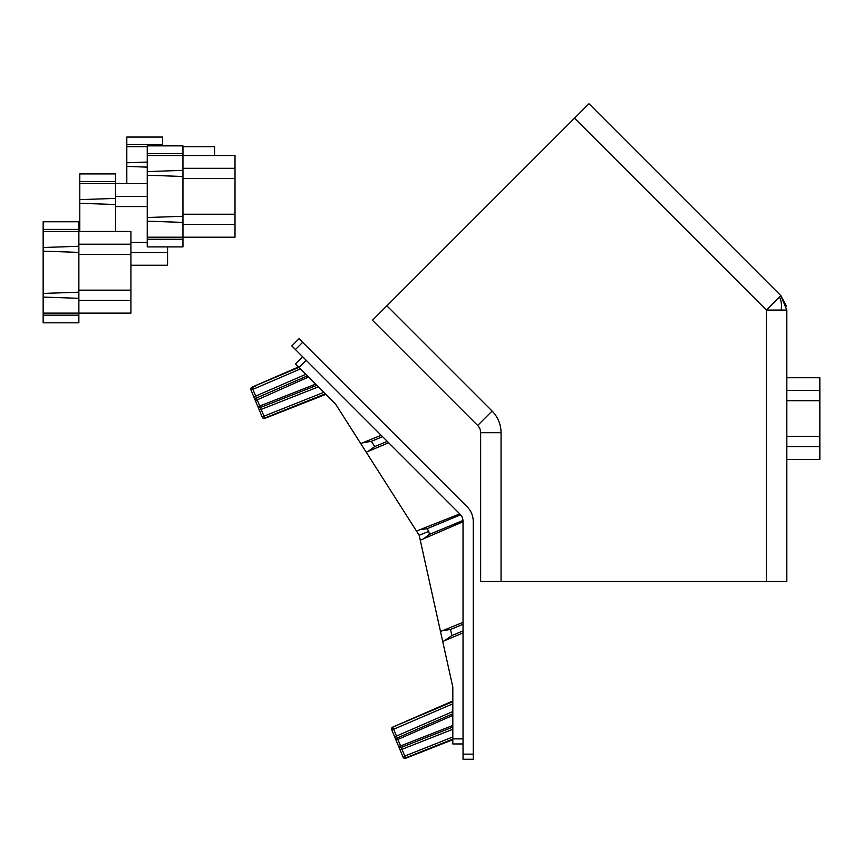 <?xml version="1.0" encoding="UTF-8"?>
<svg xmlns="http://www.w3.org/2000/svg" width="863" height="863" viewBox="0 0 863 863"><rect width="100%" height="100%" fill="white"/><g stroke="black" fill="none" stroke-linecap="round" stroke-linejoin="round"><path stroke-width="1.29" d="M182.956 214.24L182.956 168.307L235.006 168.307L235.006 214.24L182.956 214.24L182.956 224.445L235.006 224.445L235.006 237.206L182.956 237.206L182.956 246.894L147.239 246.894L147.239 221.155L182.956 222.406M235.006 214.24L235.006 224.445M182.956 170.356L147.239 171.597L147.239 221.155M147.239 171.597L147.239 145.858L182.956 145.858L182.956 155.556L147.239 155.556M147.239 237.206L182.956 237.206L182.956 224.445M147.239 175.232L182.956 176.473M182.956 216.279L147.239 217.53M235.006 168.307L235.006 155.556L182.956 155.556L182.956 168.307M182.956 178.512L235.006 178.512M147.239 162.071L126.807 162.783L126.807 183.603M126.807 162.783L126.807 137.044L162.524 137.044L162.524 145.858M126.807 166.408L147.239 167.131M147.239 146.742L126.807 146.742M214.585 155.556L214.585 146.742L182.956 146.742M452.816 739.71L405.686 758.275L452.816 739.71M452.816 739.084L405.545 757.93A2.039 1.996 157.5 0 1 402.935 756.851L396.193 740.583L398.566 746.312L396.193 740.583L398.566 746.312L400.583 745.934L452.816 725.47L400.583 745.934L397.886 739.429L396.193 740.583A2.039 2.039 0 0 1 397.271 737.941L396.484 736.053L452.816 711.554M318.339 386.883L261.176 409.396L263.981 416.16L262.255 417.239A2.039 2.039 0 0 0 264.887 418.35L325.815 394.359L264.747 418.005A2.039 1.996 157.5 0 1 262.136 416.937L259.332 410.162L261.176 409.396L260.399 407.509A2.039 2.039 0 0 1 257.767 406.387L259.332 410.162M325.319 393.862L264.747 418.005L263.981 416.16L323.798 392.341M400.13 750.087L401.985 749.311L401.198 747.434A2.039 2.039 0 0 1 398.566 746.312M403.053 757.153L404.779 756.085L405.686 758.275A2.039 2.039 0 0 1 403.053 757.153M452.816 701.684L392.773 727.088A2.039 2.039 0 0 0 391.705 729.742L392.773 727.088L452.816 700.983M298.425 366.969L251.974 387.174A2.039 2.039 0 0 0 250.906 389.828L251.025 390.13A2.039 1.996 -22.5 0 1 252.115 387.519L252.881 389.364L251.025 390.13L253.83 396.894L305.793 374.337M255.556 386.031L252.406 387.39L255.556 386.031M473.237 754.154L473.237 521.36A20.41 20.41 0 0 0 467.25 506.926L299.04 338.717L291.823 345.934L460.033 514.143A10.205 10.205 0 0 1 463.032 521.36L463.032 759.257L473.237 759.257L473.237 754.154L463.032 754.154M463.032 521.36L462.989 520.465L429.418 534.37L423.765 538.695L420.259 540.184L440.497 631.5L463.032 622.352M388.63 442.741L366.236 452.201L416.484 531.079L420.022 529.655L427.077 528.717L460.648 514.812L460.033 514.143M463.032 743.949L452.816 743.949L452.816 687.067L440.497 631.5M463.032 632.903L442.708 641.468M463.032 521.759L423.765 538.695M420.022 529.655L459.763 513.873M302.643 356.764L295.426 363.981L335.653 404.197L360.745 443.582L381.166 435.276M420.259 540.184L419.17 535.297L416.484 531.079M442.341 630.745L450.508 629.483L451.856 635.546L444.369 640.778M387.26 441.371L374.736 446.549L368.07 451.435M366.236 452.201L360.745 443.582M362.406 442.902L371.392 441.306L382.568 436.678M316.764 385.308L315.599 384.143L259.785 406.02L315.599 384.143L259.785 406.02L315.599 384.143L316.764 385.308L260.399 407.509L259.785 406.02L257.767 406.387L255.394 400.669L257.767 406.387M452.816 703.83L391.824 730.044L394.628 736.819L396.484 736.053L392.913 727.433A2.039 1.996 157.5 0 0 391.824 730.044L396.193 740.583M419.17 535.297L428.749 531.338L429.418 534.37M427.077 528.717L428.749 531.338M374.736 446.549L371.392 441.306M452.816 713.777L397.271 737.941L452.816 713.777L397.271 737.941L397.886 739.429L452.816 715.427M391.824 730.044L394.628 736.819M308.501 377.045L255.394 400.669L253.83 396.894M401.651 748.534L404.779 756.085L452.816 736.959M307.347 375.89L256.473 398.016L259.785 406.02M452.816 727.099L401.198 747.434L400.583 745.934M255.394 400.669A2.039 2.039 0 0 1 256.473 398.016L252.881 389.364L300.378 368.922M78.867 290.162L78.867 244.229L130.917 244.229L130.917 290.162L78.867 290.162L78.867 300.367L130.917 300.367L130.917 313.118L78.867 313.118L78.867 322.816L43.15 322.816L43.15 297.077L78.867 298.318M130.917 290.162L130.917 300.367M78.867 246.268L43.15 247.519L43.15 297.077M78.867 292.201L43.15 293.442M43.15 247.519L43.15 221.78L78.867 221.78L78.867 231.478L43.15 231.478M43.15 313.118L78.867 313.118L78.867 300.367M43.15 251.144L78.867 252.395M130.917 244.229L130.917 231.478L78.867 231.478L78.867 244.229M78.867 254.434L130.917 254.434M779.526 296.98L780.853 295.653L588.944 103.743L574.51 118.177L766.42 310.087L779.526 296.98A20.41 14.369 107.8 0 1 781.144 310.087L766.42 310.087L766.42 581.489L501.058 581.489L501.058 432.687C500.928 424.283 497.94 417.066 492.093 411.036L386.872 305.815L574.51 118.177M766.42 581.489L786.829 581.489L786.829 310.087L781.144 310.087M786.829 310.087L780.853 295.653L786.441 306.106M386.872 305.815L372.438 320.249L477.66 425.47A10.205 10.205 0 0 1 480.648 432.687L480.648 581.489L501.058 581.489M786.829 377.735L819.85 377.735L819.85 390.497L786.829 390.497M819.85 390.497L819.85 436.419L786.829 436.419M819.85 436.419L819.85 459.386L786.829 459.386M786.829 446.624L819.85 446.624M786.829 400.702L819.85 400.702M115.513 231.478L115.513 196.365L147.239 196.365M147.239 242.287L130.917 242.287M167.562 246.894L167.562 265.254L130.917 265.254M115.513 198.404L79.795 199.644L79.795 231.478M79.795 199.644L79.795 173.905L115.513 173.905L115.513 183.603L79.795 183.603M79.795 203.28L115.513 204.52M147.239 183.603L115.513 183.603L115.513 196.365M130.917 252.492L167.562 252.492M115.513 206.57L147.239 206.57M147.239 239.245L182.956 239.245M147.239 153.517L182.956 153.517M126.807 144.693L162.524 144.693M302.643 342.331L295.426 349.547M463.032 738.879L452.816 738.879M306.236 360.346L299.019 367.562M463.032 630.918L451.856 635.546M450.508 629.483L463.032 624.294M250.906 389.828L251.974 387.174L298.868 367.411M452.816 729.289L401.985 749.311M43.15 315.168L78.867 315.168M43.15 229.429L78.867 229.429M477.66 425.47L492.093 411.036M480.648 432.687L501.058 432.687M79.795 181.564L115.513 181.564"/></g></svg>
